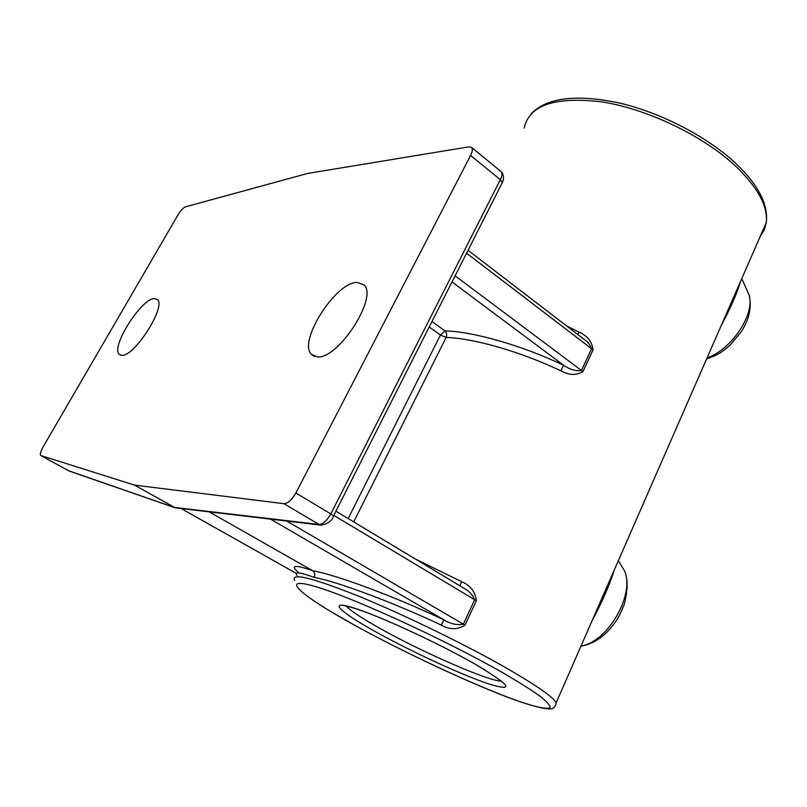 <?xml version="1.0" encoding="UTF-8"?>
<svg xmlns="http://www.w3.org/2000/svg" width="807" height="807" viewBox="0 0 807 807"><rect width="100%" height="100%" fill="white"/><g stroke="black" fill="none" stroke-linecap="round" stroke-linejoin="round"><path stroke-width="1.21" d="M356.916 282.359C335.349 282.5 297.864 341.462 311.381 354.364L317.454 356.936C338.143 359.276 378.059 297.601 364.179 285.042L356.916 282.359M154.419 298.56C141.427 298.297 110.498 347.121 119.234 354.323L121.756 355.332C134.164 357.057 166.474 306.418 157.456 299.589L154.419 298.56M67.606 470.37L174.12 507.381L319.037 524.449L283.923 503.689L134.476 485.098L175.29 507.835L320.904 525.105M209.235 511.89L312.632 570.68C314.821 572.274 315.335 574.503 314.185 577.378C299.821 572.203 294.111 571.558 297.057 575.462M134.476 485.098L40.723 455.491C39.876 454.17 40.622 451.406 42.953 447.199L178.125 214.622C180.748 210.395 183.199 207.792 185.499 206.834L307.538 173.465L469.17 146.803L471.772 147.6L500.643 171.255M333.321 516.319L333.483 515.986C332.272 520.686 328.167 523.733 321.166 525.135L319.037 524.449C323.022 524.227 326.946 520.717 330.799 513.918L333.483 515.986L502.337 182.564L500.34 179.679L470.592 155.438L295.866 492.996L330.799 513.918L500.34 179.679C502.065 176.259 502.418 173.666 501.409 171.881C503.881 174.857 504.183 178.418 502.337 182.564L501.914 183.401M470.592 155.438C472.398 151.797 472.791 149.184 471.772 147.6M283.923 503.689C287.917 503.477 291.902 499.916 295.866 492.996M566.665 325.988L579.033 332.101C587.375 335.752 592.045 341.664 593.054 349.845L582.936 371.593C576.259 375.578 568.885 375.316 560.825 370.796C520.505 351.6 473.285 338.153 446.14 337.447L353.698 521.907M415.323 558.999L461.624 581.676C470.491 585.479 475.394 591.834 476.352 600.741L465.003 625.132C457.68 629.874 449.751 629.864 441.207 625.082C392.585 602.153 337.487 581.696 314.185 577.378M740.18 282.228L740.231 282.359C737.043 293.375 730.668 307.87 721.095 325.857M613.945 570.751L614.006 570.882C609.083 586.124 601.82 602.658 592.197 620.462M298.953 572.98C289.703 565.122 294.262 564.355 312.632 570.68C336.65 575.008 393.604 596.08 443.89 619.837C450.296 623.861 456.762 625.324 463.309 624.214L474.667 599.813C472.539 594.638 468.827 590.704 463.541 588.021L460.948 586.437M431.977 321.509L445.01 330.9C473.023 331.516 521.887 345.366 563.629 365.268C569.53 369.364 575.452 371.139 581.393 370.605L591.521 348.866C590.26 344.922 587.809 341.775 584.157 339.414L581.696 337.528M270.547 519.143L443.89 619.837L441.207 625.082M459.829 585.781L461.624 581.676M348.16 518.578L440.451 335.026L445.01 330.9C446.755 332.645 447.128 334.824 446.14 337.447L440.451 335.026L429.203 326.976M452.011 281.946L563.629 365.268L560.825 370.796M577.873 334.592L579.033 332.101M174.443 507.542L68.948 470.945L41.036 455.683M707.114 357.814C731.112 349.925 754.787 314.891 749.31 295.473L746.061 288.18M581.03 645.983C607.59 641.989 634.554 595.687 624.82 571.356L618.939 561.642M346.132 605.976C350.339 610.627 361.465 618.011 379.492 628.128C421.738 652.006 489.365 681.622 501.692 681.169M474.193 663.626C511.325 685.728 515.754 692.356 487.478 683.499C460.161 674.198 409.916 650.876 375.205 631.528C340.221 612.12 327.006 599.823 352.225 607.479C376.859 614.803 436.91 642.352 474.193 663.626M760.275 236.31L764.249 229.945L766.267 222.601C768.103 206.35 757.854 187.496 735.52 166.03C703.25 135.858 647.93 109.227 602.597 101.995C555.216 96.245 529.079 104.971 524.197 128.172M353.002 624.336C404.61 652.934 477.401 686.818 519.486 701.485C536.685 707.325 547.62 709.565 550.122 707.497C550.203 705.318 546.763 701.495 539.812 696.027C530.814 689.652 518.649 681.996 503.316 673.068C445.837 640.022 350.47 596.423 314.589 586.326C277.779 575.684 301.152 595.697 353.002 624.336M294.565 580.364C290.813 572.375 312.45 577.751 359.508 596.524C405.235 615.257 467.566 645.671 508.491 669.245C536.988 685.789 552.886 696.945 556.205 702.726L555.438 705.843M286.757 521.06L465.003 625.132M476.352 600.741L333.795 515.38M181.212 508.571L296.34 573.414M455.108 275.833L582.936 371.593M593.054 349.845L466.567 253.186M741.774 278.576L749.31 295.473C751.852 307.225 749.209 319.269 741.391 331.606L729.901 345.356C722.87 351.085 720.742 353.849 706.609 358.954M580.929 646.236C591.945 644.248 601.881 638.216 610.728 628.128C615.983 621.208 618.182 619.544 624.214 604.463C628.734 586.659 627.17 578.306 624.82 571.356L618.354 560.673M485.693 670.375L474.153 663.616M352.982 624.325C399.778 650.24 463.521 680.382 506.947 696.945C530.855 706.186 548.619 710.15 551.665 708.687C554.026 708.274 555.539 706.286 556.205 702.726L766.267 222.601C768.476 204.504 758.247 184.712 735.591 163.236C707.083 136.585 661.014 112.728 619.453 103.034C575.986 93.905 546.45 97.597 530.865 114.1M314.548 356.482L311.381 354.364M120.616 355.161L119.234 354.323M352.639 624.144L329.054 610.516M344.296 605.664L342.914 605.573C342.582 604.947 354.818 607.752 371.472 614.369C400.201 625.566 444.697 646.881 473.618 663.304M335.914 511.204L460.394 586.124M468.05 250.281L581.766 337.578"/></g></svg>
